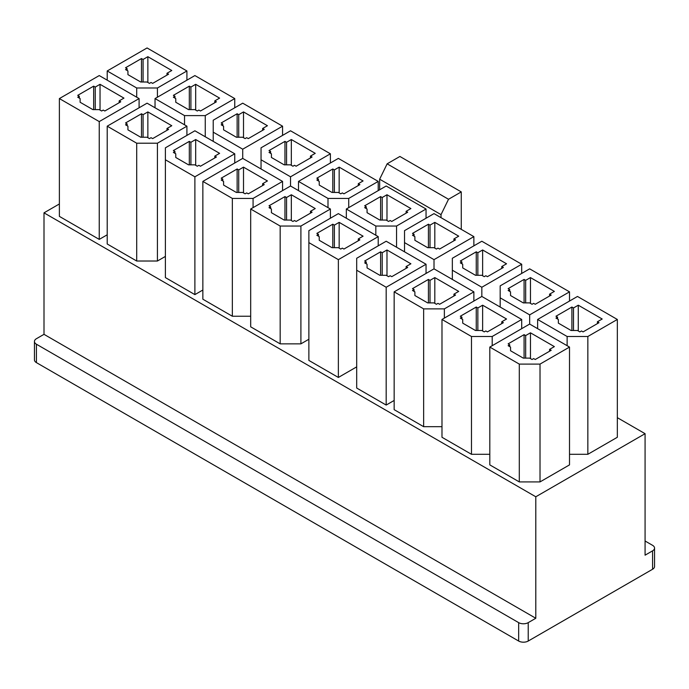 <?xml version="1.0" encoding="UTF-8"?>
<svg xmlns="http://www.w3.org/2000/svg" width="689" height="689" viewBox="0 0 689 689"><rect width="100%" height="100%" fill="white"/><g stroke="black" fill="none" stroke-linecap="round" stroke-linejoin="round"><path stroke-width="1.03" d="M528.222 622.641A6.761 3.901 0 0 1 518.662 622.641L36.431 344.224L36.431 362.629A6.761 3.901 180 0 1 34.45 359.873L34.45 341.468A6.761 3.901 0 0 1 36.431 338.704L44.001 334.329L535.801 618.266L528.222 622.641L528.222 641.046L652.569 569.26L652.569 550.847L645.076 555.179L645.076 433.682L535.801 496.778L44.001 212.841L59.383 203.961M652.569 550.847A6.761 3.901 0 0 0 654.55 548.091A6.761 3.901 0 0 0 652.569 545.326L645.076 541.003M530.461 332.813L525.673 335.569L524.079 334.647L508.137 343.854L509.731 344.776L508.137 345.697L510.532 347.075L510.54 350.753L523.287 358.116L529.66 358.116L532.054 359.503L533.648 358.581L535.241 359.503L551.183 350.296L549.589 349.375L554.369 346.619L530.461 332.813L530.461 358.581M525.673 335.569L525.673 358.116M524.079 334.647L524.079 358.116M509.731 344.776L509.731 346.619M519.299 364.102L489.81 347.075L529.66 324.063L569.51 347.075L540.021 364.102L519.299 364.102L519.299 481.912L540.021 481.912L569.51 464.886L569.51 347.075M578.278 305.201L573.498 307.957L571.904 307.036L555.963 316.242L557.556 317.164L555.963 318.085L558.357 319.463L558.366 323.141L571.112 330.505L577.485 330.505L579.88 331.891L581.473 330.97L583.066 331.891L599.008 322.685L597.415 321.763L602.195 319.007L578.278 305.201L578.278 330.97M573.498 307.957L573.498 330.505M571.904 307.036L571.904 330.505M557.556 317.164L557.556 319.007M567.125 336.49L537.627 319.463L577.485 296.451L617.335 319.463L587.846 336.49L567.125 336.49L567.125 345.697M482.636 305.201L477.847 307.957L476.254 307.036L460.312 316.242L461.906 317.164L460.312 318.085L462.707 319.463L462.715 323.141L475.47 330.505L481.835 330.505L484.229 331.891L485.823 330.97L487.416 331.891L503.358 322.685L501.764 321.763L506.544 319.007L482.636 305.201L482.636 330.97M477.847 307.957L477.847 330.505M476.254 307.036L476.254 330.505M461.906 317.164L461.906 319.007M471.474 336.49L441.985 319.463L481.835 296.451L521.694 319.463L492.196 336.49L471.474 336.49L471.474 454.301L489.81 454.301M530.461 277.589L525.673 280.345L524.079 279.424L508.137 288.631L509.731 289.552L508.137 290.474L510.532 291.852L510.54 295.529L523.287 302.893L529.66 302.893L532.054 304.28L533.648 303.358L535.241 304.28L551.183 295.073L549.589 294.151L554.369 291.395L530.461 277.589L530.461 303.358M525.673 280.345L525.673 302.893M524.079 279.424L524.079 302.893M509.731 289.552L509.731 291.395M500.171 285.866L529.66 268.848L569.51 291.852L529.66 314.864L500.171 297.837L500.171 285.866M434.811 277.589L430.022 280.345L428.429 279.424L412.487 288.631L414.08 289.552L412.487 290.474L414.881 291.852L414.89 295.529L427.645 302.893L434.01 302.893L436.404 304.28L437.997 303.358L439.591 304.28L455.532 295.073L453.939 294.151L458.719 291.395L434.811 277.589L434.811 303.358M430.022 280.345L430.022 302.893M428.429 279.424L428.429 302.893M414.08 289.552L414.08 291.395M423.649 308.879L394.16 291.852L434.01 268.848L473.868 291.852L444.371 308.879L423.649 308.879L423.649 426.689L441.985 426.689M482.636 249.978L477.847 252.734L476.254 251.821L460.312 261.019L461.906 261.941L460.312 262.862L462.707 264.24L462.715 267.918L475.47 275.281L481.835 275.29L484.229 276.668L485.823 275.746L487.416 276.668L503.358 267.461L501.764 266.54L506.544 263.784L482.636 249.978L482.636 275.746M477.847 252.734L477.847 275.281M476.254 251.821L476.254 275.281M461.906 261.941L461.906 263.784M452.346 258.263L481.835 241.236L521.694 264.24L481.835 287.253L452.346 270.226L452.346 258.263M386.985 249.978L382.206 252.734L380.604 251.821L364.662 261.019L366.264 261.941L364.662 262.862L367.056 264.24L367.065 267.918L379.82 275.281L386.184 275.29L388.579 276.668L390.172 275.746L391.765 276.668L407.707 267.461L406.114 266.54L410.894 263.784L386.985 249.978L386.985 275.746M382.206 252.734L382.206 275.281M380.604 251.821L380.604 275.281M366.264 261.941L366.264 263.784M356.695 258.263L386.184 241.236L426.043 264.24L386.184 287.253L356.695 270.226L356.695 258.263M434.811 222.366L430.022 225.122L428.429 224.209L412.487 233.407L414.08 234.329L412.487 235.25L414.881 236.628L414.89 240.306L427.645 247.67L434.01 247.678L436.404 249.056L437.997 248.135L439.591 249.056L455.532 239.85L453.939 238.928L458.719 236.172L434.811 222.366L434.811 248.135M430.022 225.122L430.022 247.67M428.429 224.209L428.429 247.67M414.08 234.329L414.08 236.172M404.521 230.651L434.01 213.624L473.868 236.628L434.01 259.641L404.521 242.614L404.521 230.651M339.16 222.366L334.38 225.122L332.787 224.209L316.845 233.407L318.439 234.329L316.845 235.25L319.231 236.628L319.24 240.306L331.995 247.67L338.359 247.678L340.754 249.056L342.347 248.135L343.94 249.056L359.882 239.85L358.289 238.928L363.069 236.172L339.16 222.366L339.16 248.135M334.38 225.122L334.38 247.67M332.787 224.209L332.787 247.67M318.439 234.329L318.439 236.172M308.87 230.651L338.359 213.624L378.218 236.628L338.359 259.641L308.87 242.614L308.87 230.651M386.985 194.754L382.206 197.51L380.604 196.598L364.662 205.796L366.264 206.717L364.662 207.639L367.056 209.017L367.065 212.694L379.82 220.058L386.184 220.067L388.579 221.445L390.172 220.523L391.765 221.445L407.707 212.238L406.114 211.316L410.894 208.56L386.985 194.754L386.985 220.523M382.206 197.51L382.206 220.058M380.604 196.598L380.604 220.058M366.264 206.717L366.264 208.56M375.824 226.044L346.334 209.017L386.184 186.013L426.043 209.017L396.545 226.044L375.824 226.044L375.824 235.25M291.335 194.754L286.555 197.51L284.962 196.598L269.02 205.796L270.613 206.717L269.02 207.639L271.406 209.017L271.414 212.694L284.169 220.058L290.534 220.067L292.928 221.445L294.522 220.523L296.115 221.445L312.057 212.238L310.463 211.316L315.243 208.56L291.335 194.754L291.335 220.523M286.555 197.51L286.555 220.058M284.962 196.598L284.962 220.058M270.613 206.717L270.613 208.56M280.173 226.044L250.684 209.017L290.534 186.013L330.393 209.017L300.904 226.044L280.173 226.044L280.173 343.854L300.904 343.854L308.87 339.255M339.16 167.143L334.38 169.907L332.787 168.986L316.845 178.184L318.439 179.106L316.845 180.027L319.231 181.405L319.24 185.083L331.995 192.446L338.359 192.455L340.754 193.833L342.347 192.911L343.94 193.833L359.882 184.626L358.289 183.713L363.069 180.949L339.16 167.143L339.16 192.911M334.38 169.907L334.38 192.446M332.787 168.986L332.787 192.446M318.439 179.106L318.439 180.949M327.998 198.432L298.509 181.405L338.359 158.401L378.218 181.405L348.729 198.432L327.998 198.432L327.998 207.639M243.51 167.143L238.73 169.907L237.137 168.986L221.195 178.184L222.788 179.106L221.195 180.027L223.581 181.405L223.589 185.083L236.344 192.446L242.717 192.455L245.103 193.833L246.696 192.911L248.29 193.833L264.231 184.626L262.638 183.713L267.427 180.949L243.51 167.143L243.51 192.911M238.73 169.907L238.73 192.446M237.137 168.986L237.137 192.446M222.788 179.106L222.788 180.949M232.348 198.432L202.859 181.405L242.717 158.401L282.568 181.405L253.078 198.432L232.348 198.432L232.348 316.242L250.684 316.242M291.335 139.531L286.555 142.296L284.962 141.374L269.02 150.572L270.613 151.494L269.02 152.415L271.406 153.793L271.414 157.471L284.169 164.835L290.534 164.843L292.928 166.221L294.522 165.3L296.115 166.221L312.057 157.014L310.463 156.102L315.243 153.337L291.335 139.531L291.335 165.3M286.555 142.296L286.555 164.835M284.962 141.374L284.962 164.835M270.613 151.494L270.613 153.337M261.045 147.816L290.534 130.789L330.393 153.793L290.534 176.806L261.045 159.779L261.045 147.816M195.685 139.531L190.905 142.296L189.311 141.374L173.37 150.572L174.963 151.494L173.37 152.415L175.755 153.793L175.764 157.471L188.519 164.835L194.892 164.843L197.278 166.221L198.871 165.3L200.465 166.221L216.406 157.014L214.813 156.102L219.602 153.337L195.685 139.531L195.685 165.3M190.905 142.296L190.905 164.835M189.311 141.374L189.311 164.835M174.963 151.494L174.963 153.337M165.394 147.816L194.892 130.789L234.742 153.793L194.892 176.806L165.394 159.779L165.394 147.816M243.51 111.919L238.73 114.684L237.137 113.763L221.195 122.961L222.788 123.882L221.195 124.804L223.581 126.182L223.589 129.859L236.344 137.223L242.717 137.232L245.103 138.61L246.696 137.688L248.29 138.61L264.231 129.403L262.638 128.49L267.427 125.725L243.51 111.919L243.51 137.688M238.73 114.684L238.73 137.232M237.137 113.763L237.137 137.223M222.788 123.882L222.788 125.725M213.22 120.205L242.717 103.178L282.568 126.182L242.717 149.194L213.22 132.167L213.22 120.205M147.859 111.919L143.079 114.684L141.486 113.763L125.544 122.961L127.138 123.882L125.544 124.804L127.939 126.182L127.939 129.859L140.694 137.223L147.067 137.232L149.453 138.61L151.046 137.688L152.648 138.61L168.59 129.403L166.988 128.49L171.776 125.725L147.859 111.919L147.859 137.688M143.079 114.684L143.079 137.232M141.486 113.763L141.486 137.223M127.138 123.882L127.138 125.725M136.706 143.209L107.208 126.182L147.067 103.178L186.917 126.182L157.428 143.209L136.706 143.209L136.706 261.019L157.428 261.019L165.394 256.42M195.685 84.308L190.905 87.072L189.311 86.151L173.37 95.349L174.963 96.271L173.37 97.192L175.755 98.579L175.764 102.256L188.519 109.611L194.892 109.62L197.278 110.998L198.871 110.076L200.465 110.998L216.406 101.8L214.813 100.878L219.602 98.114L195.685 84.308L195.685 110.076M190.905 87.072L190.905 109.62M189.311 86.151L189.311 109.611M174.963 96.271L174.963 98.114M184.531 115.606L155.034 98.579L194.892 75.566L234.742 98.579L205.253 115.606L184.531 115.606L184.531 124.804M100.034 84.308L95.254 87.072L93.661 86.151L77.719 95.349L79.313 96.271L77.719 97.192L80.113 98.579L80.113 102.256L92.869 109.611L99.242 109.62L101.627 110.998L103.229 110.076L104.823 110.998L120.764 101.8L119.171 100.878L123.951 98.114L100.034 84.308L100.034 110.076M95.254 87.072L95.254 109.62M93.661 86.151L93.661 109.611M79.313 96.271L79.313 98.114M59.383 98.579L99.242 75.566L139.092 98.579L99.242 121.583L59.383 98.579L59.383 216.38L99.242 239.393L107.208 234.794M147.859 56.696L143.079 59.461L141.486 58.539L125.544 67.746L127.138 68.659L125.544 69.58L127.939 70.967L127.939 74.645L140.694 82L147.067 82.008L149.453 83.386L151.046 82.465L152.648 83.386L168.59 74.188L166.988 73.267L171.776 70.502L147.859 56.696L147.859 82.465M143.079 59.461L143.079 82.008M141.486 58.539L141.486 82.008M127.138 68.659L127.138 70.502M136.706 87.994L107.208 70.967L147.067 47.954L186.917 70.967L157.428 87.994L136.706 87.994L136.706 97.192M617.335 417.672L645.076 433.682M519.299 481.912L489.81 464.886L489.81 347.075M617.335 319.463L617.335 437.274L587.846 454.301L569.51 454.301M471.474 454.301L441.985 437.274L441.985 319.463M423.649 426.689L394.16 409.662L394.16 291.852M394.16 400.455L386.184 405.063L356.695 388.036L356.695 270.226M356.695 366.867L338.359 377.451L308.87 360.425L308.87 242.614M280.173 343.854L250.684 326.827L250.684 209.017M232.348 316.242L202.859 299.215L202.859 181.405M202.859 290.017L194.892 294.616L165.394 277.589L165.394 159.779M136.706 261.019L107.208 243.992L107.208 126.182M36.431 362.629L518.662 641.046A6.761 3.901 180 0 0 528.222 641.046M535.801 618.266L535.801 496.778M654.55 548.091L654.55 566.496A6.761 3.901 180 0 1 652.569 569.26M44.001 334.329L44.001 212.841M34.45 341.468A6.761 3.901 0 0 0 36.431 344.224M107.208 70.967L107.208 80.165M186.917 70.967L186.917 80.165M157.428 87.994L157.428 97.192M166.988 73.267L166.988 75.101M139.092 98.579L139.092 107.777M99.242 121.583L99.242 239.393M119.171 100.878L119.171 102.713M155.034 98.579L155.034 107.777M234.742 98.579L234.742 107.777M205.253 115.606L205.253 136.767M214.813 100.878L214.813 102.713M186.917 126.182L186.917 135.388M157.428 143.209L157.428 261.019M166.988 128.49L166.988 130.324M282.568 126.182L282.568 135.388M242.717 149.194L242.717 158.401M213.22 132.167L213.22 141.374M262.638 128.49L262.638 130.324M234.742 153.793L234.742 163M194.892 176.806L194.892 294.616M214.813 156.102L214.813 157.936M330.393 153.793L330.393 163M290.534 176.806L290.534 186.013M261.045 159.779L261.045 168.986M310.463 156.102L310.463 157.936M282.568 181.405L282.568 190.612M253.078 198.432L253.078 207.639M262.638 183.713L262.638 185.548M298.509 181.405L298.509 190.612M378.218 181.405L378.218 190.612M348.729 198.432L348.729 207.639M358.289 183.713L358.289 185.548M330.393 209.017L330.393 218.224M300.904 226.044L300.904 343.854M310.463 211.316L310.463 213.159M346.334 209.017L346.334 218.224M426.043 209.017L426.043 218.224M396.545 226.044L396.545 247.213M406.114 211.316L406.114 213.159M378.218 236.628L378.218 245.835M338.359 259.641L338.359 377.451M358.289 238.928L358.289 240.771M473.868 236.628L473.868 245.835M434.01 259.641L434.01 268.848M404.521 242.614L404.521 251.821M453.939 238.928L453.939 240.771M426.043 264.24L426.043 273.447M386.184 287.253L386.184 405.063M406.114 266.54L406.114 268.383M521.694 264.24L521.694 273.447M481.835 287.253L481.835 296.451M452.346 270.226L452.346 279.424M501.764 266.54L501.764 268.383M473.868 291.852L473.868 301.059M444.371 308.879L444.371 318.085M453.939 294.151L453.939 295.994M569.51 291.852L569.51 301.059M529.66 314.864L529.66 324.063M500.171 297.837L500.171 307.036M549.589 294.151L549.589 295.994M521.694 319.463L521.694 328.67M492.196 336.49L492.196 345.697M501.764 321.763L501.764 323.606M537.627 319.463L537.627 328.67M587.846 336.49L587.846 454.301M597.415 321.763L597.415 323.606M540.021 364.102L540.021 481.912M549.589 349.375L549.589 351.218M441.029 217.672L441.029 214.632L379.648 179.2L387.14 163.827L399.896 156.463L461.268 191.904L461.268 229.359M379.648 189.785L379.648 179.2M441.029 214.632L448.522 199.267L387.14 163.827M448.522 199.267L461.268 191.904M518.662 622.641L518.662 641.046"/></g></svg>
